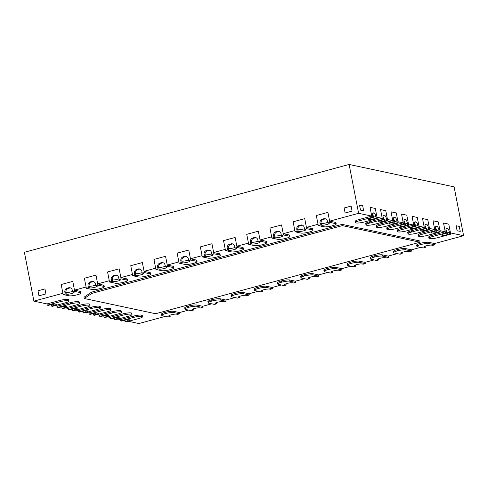<?xml version="1.0" encoding="UTF-8"?>
<svg xmlns="http://www.w3.org/2000/svg" width="488" height="488" viewBox="0 0 488 488"><rect width="100%" height="100%" fill="white"/><g stroke="black" fill="none" stroke-linecap="round" stroke-linejoin="round"><path stroke-width="0.73" d="M74.731 291.409L80.526 292.641L80.282 291.391L74.487 290.153L72.779 281.387L74.731 291.409L72.639 291.97L72.303 290.22A3.367 3.068 102 0 0 68.649 287.78L67.259 288.152A3.367 3.068 102 0 0 64.88 292.227L65.221 293.977L63.129 294.545L61.183 284.522L72.779 281.387L61.183 284.522L62.891 293.294L33.898 301.133L24.4 252.284L349.121 164.462L454.102 186.867L463.6 235.716L434.607 243.555L428.812 242.322A6.429 1.129 169 0 0 420.455 243.323L420.363 243.347A6.429 1.129 169 0 0 416.654 245.129A6.429 1.129 169 0 0 417.216 245.458L417.051 244.616M72.639 291.97L73.694 292.196A4.148 0.726 -11 0 1 74.054 292.41A4.148 0.726 -11 0 1 70.906 293.745A4.148 0.726 -11 0 1 66.27 294.203L65.929 292.452L64.88 292.227M65.221 293.977L66.27 294.203M80.526 292.641A6.429 1.129 -11 0 1 81.081 292.971A6.429 1.129 -11 0 1 77.372 294.758L77.281 294.782A6.429 1.129 -11 0 1 68.924 295.783L63.129 294.545M97.923 285.132L103.718 286.371L103.474 285.12L97.679 283.882L95.977 275.116L97.923 285.132L95.837 285.7L95.496 283.943A3.367 3.068 102 0 0 91.848 281.503L90.457 281.881A3.367 3.068 102 0 0 88.072 285.956L88.413 287.707L86.327 288.274L84.381 278.251L95.977 275.116L84.381 278.251L86.083 287.017L74.487 290.153M95.837 285.7L96.886 285.925A4.148 0.726 -11 0 1 97.246 286.133A4.148 0.726 -11 0 1 94.099 287.475A4.148 0.726 -11 0 1 89.463 287.932L89.121 286.175L88.072 285.956M88.413 287.707L89.463 287.932M103.718 286.371A6.429 1.129 -11 0 1 104.279 286.7A6.429 1.129 -11 0 1 100.571 288.481L100.479 288.506A6.429 1.129 -11 0 1 92.122 289.506L86.327 288.274M121.115 278.861L126.91 280.1L126.666 278.843L120.871 277.611L119.17 268.839L121.115 278.861L119.029 279.423L118.688 277.672A3.367 3.068 102 0 0 115.04 275.232L113.649 275.61A3.367 3.068 102 0 0 111.27 279.679L111.606 281.436L109.519 281.997L107.573 271.975L119.17 268.839L107.573 271.975L109.275 280.746L97.679 283.882M119.029 279.423L120.078 279.648A4.148 0.726 -11 0 1 120.438 279.862A4.148 0.726 -11 0 1 117.297 281.198A4.148 0.726 -11 0 1 112.661 281.655L112.319 279.905L111.27 279.679M111.606 281.436L112.661 281.655M126.91 280.1A6.429 1.129 -11 0 1 127.472 280.429A6.429 1.129 -11 0 1 123.763 282.21L123.671 282.235A6.429 1.129 -11 0 1 115.314 283.235L109.519 281.997M144.314 272.591L150.109 273.823L149.865 272.572L144.07 271.334L142.362 262.568L144.314 272.591L142.228 273.152L141.886 271.401A3.367 3.068 102 0 0 138.238 268.955L136.841 269.333A3.367 3.068 102 0 0 134.462 273.408L134.804 275.159L132.718 275.726L130.766 265.704L142.362 262.568L130.766 265.704L132.474 274.469L120.871 277.611M142.228 273.152L143.277 273.378A4.148 0.726 -11 0 1 143.637 273.591A4.148 0.726 -11 0 1 140.489 274.927A4.148 0.726 -11 0 1 135.853 275.385L135.512 273.628L134.462 273.408M134.804 275.159L135.853 275.385M150.109 273.823A6.429 1.129 -11 0 1 150.664 274.152A6.429 1.129 -11 0 1 146.961 275.933L146.864 275.964A6.429 1.129 -11 0 1 138.513 276.964L132.718 275.726M167.506 266.314L173.301 267.552L173.057 266.302L167.262 265.063L165.56 256.291L167.506 266.314L165.42 266.881L165.078 265.124A3.367 3.068 102 0 0 161.43 262.684L160.04 263.062A3.367 3.068 102 0 0 157.654 267.131L157.996 268.888L155.91 269.449L153.964 259.433L165.56 256.291L153.964 259.433L155.666 268.199L144.07 271.334M165.42 266.881L166.469 267.101A4.148 0.726 -11 0 1 166.829 267.314A4.148 0.726 -11 0 1 163.687 268.656A4.148 0.726 -11 0 1 159.045 269.114L158.704 267.357L157.654 267.131M157.996 268.888L159.045 269.114M173.301 267.552A6.429 1.129 -11 0 1 173.862 267.881A6.429 1.129 -11 0 1 170.153 269.663L170.062 269.687A6.429 1.129 -11 0 1 161.705 270.688L155.91 269.449M170.202 316.389L169.153 316.163A4.148 0.726 -11 0 1 168.793 315.95A4.148 0.726 -11 0 1 171.935 314.614A4.148 0.726 -11 0 1 176.577 314.156L177.626 314.382L179.712 313.815L173.917 312.576A6.429 1.129 169 0 0 165.56 313.577L165.469 313.601A6.429 1.129 169 0 0 161.76 315.388A6.429 1.129 169 0 0 162.321 315.712L168.116 316.95L170.202 316.389L169.97 315.181M179.712 313.815L179.468 312.564L173.673 311.326A6.429 1.129 169 0 0 165.316 312.326L165.225 312.35A6.429 1.129 169 0 0 161.516 314.132A6.429 1.129 169 0 0 162.077 314.461L161.912 313.619M193.394 310.112L192.345 309.892A4.148 0.726 -11 0 1 191.985 309.679A4.148 0.726 -11 0 1 195.133 308.337A4.148 0.726 -11 0 1 199.769 307.879L200.818 308.105L202.904 307.544L197.109 306.305A6.429 1.129 169 0 0 188.752 307.306L188.661 307.33A6.429 1.129 169 0 0 184.958 309.111A6.429 1.129 169 0 0 185.513 309.441L191.308 310.679L193.394 310.112L193.163 308.91M202.904 307.544L202.66 306.287L196.865 305.055A6.429 1.129 169 0 0 188.514 306.055L188.417 306.08A6.429 1.129 169 0 0 184.714 307.861A6.429 1.129 169 0 0 185.269 308.19L185.105 307.342M234.972 297.552L225.859 300.016L226.103 301.267L224.01 301.834L222.961 301.608A4.148 0.726 -11 0 0 218.325 302.066A4.148 0.726 -11 0 0 215.178 303.402A4.148 0.726 -11 0 0 215.544 303.615L215.434 303.072M216.355 302.639L216.593 303.841L214.5 304.402L208.705 303.17A6.429 1.129 169 0 1 208.15 302.841A6.429 1.129 169 0 1 211.859 301.059L211.615 299.803A6.429 1.129 169 0 0 207.906 301.584A6.429 1.129 169 0 0 208.461 301.913L208.303 301.072M216.593 303.841L215.544 303.615M226.103 301.267L220.308 300.035A6.429 1.129 169 0 0 211.951 301.029L211.859 301.059M239.785 297.57L238.736 297.344A4.148 0.726 -11 0 1 238.376 297.131A4.148 0.726 -11 0 1 241.517 295.795A4.148 0.726 -11 0 1 246.159 295.338L247.209 295.557L249.295 294.996L243.5 293.758A6.429 1.129 169 0 0 235.143 294.758L235.051 294.782A6.429 1.129 169 0 0 231.343 296.564A6.429 1.129 169 0 0 231.904 296.893L237.699 298.131L239.785 297.57L239.553 296.362M249.295 294.996L249.051 293.745L243.256 292.507A6.429 1.129 169 0 0 234.899 293.508L234.807 293.532A6.429 1.129 169 0 0 231.099 295.313A6.429 1.129 169 0 0 231.66 295.643L231.495 294.801M262.977 291.293L261.928 291.068A4.148 0.726 -11 0 1 261.568 290.86A4.148 0.726 -11 0 1 264.716 289.518A4.148 0.726 -11 0 1 269.352 289.061L270.401 289.286L272.487 288.719L266.692 287.487A6.429 1.129 169 0 0 258.341 288.487L258.243 288.512A6.429 1.129 169 0 0 254.541 290.293A6.429 1.129 169 0 0 255.096 290.622L260.891 291.861L262.977 291.293L262.745 290.092M272.487 288.719L272.243 287.469L266.448 286.23A6.429 1.129 169 0 0 258.097 287.231L258 287.255A6.429 1.129 169 0 0 254.297 289.042A6.429 1.129 169 0 0 254.852 289.372L254.687 288.524M60.067 301.724L59.823 300.474L47.019 303.933L47.263 305.189L60.067 301.724A6.429 1.129 -11 0 1 68.418 300.724L68.46 300.73A6.429 1.129 -11 0 1 69.022 301.059A6.429 1.129 -11 0 1 65.313 302.847L52.509 306.305L51.563 306.104L51.27 304.573M47.263 305.189L48.208 305.39L50.526 304.762A4.148 0.726 -11 0 1 56.279 304.329A4.148 0.726 -11 0 1 53.887 305.476L53.631 304.158M51.563 306.104L53.887 305.476M70.565 303.963L70.321 302.712L57.517 306.177L57.761 307.428L70.565 303.963A6.429 1.129 -11 0 1 78.922 302.963L78.958 302.975A6.429 1.129 -11 0 1 79.52 303.304A6.429 1.129 -11 0 1 75.811 305.085L63.007 308.55L62.061 308.349L61.769 306.818M57.761 307.428L58.706 307.629L61.024 307.001A4.148 0.726 -11 0 1 66.777 306.568A4.148 0.726 -11 0 1 64.385 307.721L64.129 306.397M62.061 308.349L64.385 307.721M81.063 306.208L80.819 304.951L68.015 308.416L68.259 309.666L81.063 306.208A6.429 1.129 -11 0 1 89.42 305.207L89.457 305.214A6.429 1.129 -11 0 1 90.018 305.543A6.429 1.129 -11 0 1 86.309 307.324L73.505 310.789L72.559 310.588L72.267 309.056M68.259 309.666L69.204 309.868L71.522 309.239A4.148 0.726 -11 0 1 77.275 308.812A4.148 0.726 -11 0 1 74.884 309.959L74.627 308.642M72.559 310.588L74.884 309.959M91.561 308.446L91.317 307.196L78.513 310.655L78.757 311.911L91.561 308.446A6.429 1.129 -11 0 1 99.918 307.446L99.955 307.452A6.429 1.129 -11 0 1 100.516 307.782A6.429 1.129 -11 0 1 96.807 309.569L84.003 313.028L83.058 312.826L82.765 311.295M78.757 311.911L79.703 312.113L82.021 311.484A4.148 0.726 -11 0 1 87.773 311.051A4.148 0.726 -11 0 1 85.382 312.198L85.126 310.88M83.058 312.826L85.382 312.198M372.856 212.969L373.32 212.847A3.367 1.263 -105.1 0 0 373.076 212.847A3.367 1.263 -105.1 0 0 372.588 215.812L372.93 217.563L371.984 217.361L359.18 220.826A6.429 1.129 169 0 0 355.471 222.607A6.429 1.129 169 0 0 356.033 222.937L356.075 222.943A6.429 1.129 169 0 0 364.432 221.942L377.236 218.484L376.291 218.282L375.949 216.526L373.625 217.154A4.148 0.726 -11 0 1 372.887 217.337M373.32 212.847L373.948 212.981A3.367 1.263 -105.1 0 1 375.949 216.526M371.984 217.361L370.038 207.339L375.284 208.461L377.236 218.484M376.291 218.282L373.967 218.911A4.148 0.726 -11 0 1 368.22 219.338A4.148 0.726 -11 0 1 370.612 218.191L372.93 217.563M383.355 215.208L383.818 215.086A3.367 1.263 -105.1 0 0 383.574 215.086A3.367 1.263 -105.1 0 0 383.086 218.051L383.428 219.801L382.482 219.6L369.678 223.065A6.429 1.129 169 0 0 365.97 224.846A6.429 1.129 169 0 0 366.531 225.175L366.573 225.188A6.429 1.129 169 0 0 374.93 224.187L387.734 220.722L386.789 220.521L386.447 218.77L384.129 219.393A4.148 0.726 -11 0 1 383.385 219.582M383.818 215.086L384.446 215.22A3.367 1.263 -105.1 0 1 386.447 218.77M382.482 219.6L380.536 209.584L385.782 210.7L387.734 220.722M386.789 220.521L384.465 221.149A4.148 0.726 -11 0 1 378.719 221.582A4.148 0.726 -11 0 1 381.11 220.43L383.428 219.801M393.853 217.453L394.316 217.325A3.367 1.263 -105.1 0 0 394.072 217.331A3.367 1.263 -105.1 0 0 393.584 220.289L393.926 222.046L392.98 221.845L380.176 225.304A6.429 1.129 169 0 0 376.468 227.091A6.429 1.129 169 0 0 377.029 227.42L377.071 227.426A6.429 1.129 169 0 0 385.428 226.426L398.232 222.961L397.287 222.76L396.945 221.009L394.627 221.637A4.148 0.726 -11 0 1 393.883 221.82M394.316 217.325L394.945 217.459A3.367 1.263 -105.1 0 1 396.945 221.009M392.98 221.845L391.034 211.822L396.28 212.945L398.232 222.961M397.287 222.76L394.963 223.388A4.148 0.726 -11 0 1 389.217 223.821A4.148 0.726 -11 0 1 391.608 222.674L393.926 222.046M404.351 219.691L404.814 219.569A3.367 1.263 -105.1 0 0 404.57 219.569A3.367 1.263 -105.1 0 0 404.082 222.534L404.424 224.285L403.478 224.084L390.675 227.548A6.429 1.129 169 0 0 386.966 229.329A6.429 1.129 169 0 0 387.527 229.659L387.57 229.665A6.429 1.129 169 0 0 395.927 228.665L408.73 225.206L407.785 225.005L407.443 223.248L405.125 223.876A4.148 0.726 -11 0 1 404.381 224.059M404.814 219.569L405.443 219.704A3.367 1.263 -105.1 0 1 407.443 223.248M403.478 224.084L401.532 214.061L406.779 215.184L408.73 225.206M407.785 225.005L405.461 225.633A4.148 0.726 -11 0 1 399.715 226.06A4.148 0.726 -11 0 1 402.106 224.913L404.424 224.285M342.112 224.376L91.61 292.129L91.854 293.38L84.241 298.485L155.623 313.723L420.046 242.213L419.802 240.956L342.112 224.376L342.356 225.627L420.046 242.213M91.854 293.38L342.356 225.627M91.61 292.129L83.997 297.235L84.241 298.485M352.086 211.121L345.132 213L344.156 207.992L351.116 206.107L344.156 207.992L345.132 213L352.086 211.121L351.116 206.107L352.086 211.121M363.664 210.786L360.51 210.108L359.54 205.1L362.688 205.771L359.54 205.1L360.51 210.108L363.664 210.786L362.688 205.771L363.664 210.786M460.245 231.397L457.097 230.726L456.121 225.718L459.269 226.389L456.121 225.718L457.097 230.726L460.245 231.397L459.269 226.389L460.245 231.397M45.921 293.922L38.961 295.807L37.991 290.799L44.951 288.914L37.991 290.799L38.961 295.807L45.921 293.922L44.951 288.914L45.921 293.922M190.704 260.043L196.499 261.281L196.255 260.025L190.46 258.786L188.752 250.021L190.704 260.043L188.612 260.604L188.27 258.853A3.367 3.068 102 0 0 184.623 256.413L183.232 256.786A3.367 3.068 102 0 0 180.853 260.86L181.194 262.611L179.102 263.178L177.156 253.156L188.752 250.021L177.156 253.156L178.858 261.928L167.262 265.063M188.612 260.604L189.661 260.83A4.148 0.726 -11 0 1 190.021 261.043A4.148 0.726 -11 0 1 186.88 262.379A4.148 0.726 -11 0 1 182.244 262.837L181.902 261.086L180.853 260.86M181.194 262.611L182.244 262.837M196.499 261.281A6.429 1.129 -11 0 1 197.054 261.605A6.429 1.129 -11 0 1 193.346 263.392L193.254 263.416A6.429 1.129 -11 0 1 184.897 264.417L179.102 263.178M213.896 253.766L219.691 255.004L219.447 253.754L213.653 252.516L211.951 243.75L213.896 253.766L211.81 254.333L211.469 252.577A3.367 3.068 102 0 0 207.821 250.137L206.43 250.515A3.367 3.068 102 0 0 204.045 254.59L204.387 256.34L202.3 256.908L200.348 246.885L211.951 243.75L200.348 246.885L202.056 255.651L190.46 258.786M211.81 254.333L212.859 254.559A4.148 0.726 -11 0 1 213.219 254.766A4.148 0.726 -11 0 1 210.072 256.108A4.148 0.726 -11 0 1 205.436 256.566L205.094 254.809L204.045 254.59M204.387 256.34L205.436 256.566M219.691 255.004A6.429 1.129 -11 0 1 220.247 255.334A6.429 1.129 -11 0 1 216.544 257.115L216.452 257.139A6.429 1.129 -11 0 1 208.095 258.14L202.3 256.908M237.089 247.495L242.884 248.734L242.64 247.477L236.845 246.245L235.143 237.473L237.089 247.495L235.002 248.063L234.661 246.306A3.367 3.068 102 0 0 231.013 243.866L229.622 244.244A3.367 3.068 102 0 0 227.237 248.313L227.579 250.069L225.493 250.631L223.547 240.614L235.143 237.473L223.547 240.614L225.249 249.38L213.653 252.516M235.002 248.063L236.052 248.282A4.148 0.726 -11 0 1 236.412 248.496A4.148 0.726 -11 0 1 233.27 249.832A4.148 0.726 -11 0 1 228.628 250.289L228.292 248.538L227.237 248.313M227.579 250.069L228.628 250.289M242.884 248.734A6.429 1.129 -11 0 1 243.445 249.063A6.429 1.129 -11 0 1 239.736 250.844L239.645 250.869A6.429 1.129 -11 0 1 231.288 251.869L225.493 250.631M260.287 241.224L266.082 242.457L265.838 241.206L260.043 239.968L258.335 231.202L260.287 241.224L258.195 241.786L257.859 240.035A3.367 3.068 102 0 0 254.205 237.589L252.814 237.967A3.367 3.068 102 0 0 250.435 242.042L250.777 243.793L248.685 244.36L246.739 234.338L258.335 231.202L246.739 234.338L248.447 243.103L236.845 246.245M258.195 241.786L259.25 242.011A4.148 0.726 -11 0 1 259.61 242.225A4.148 0.726 -11 0 1 256.462 243.561A4.148 0.726 -11 0 1 251.826 244.018L251.485 242.261L250.435 242.042M250.777 243.793L251.826 244.018M266.082 242.457A6.429 1.129 -11 0 1 266.637 242.786A6.429 1.129 -11 0 1 262.928 244.567L262.837 244.598A6.429 1.129 -11 0 1 254.48 245.598L248.685 244.36M283.479 234.948L289.274 236.186L289.03 234.935L283.235 233.697L281.533 224.931L283.479 234.948L281.393 235.515L281.051 233.758A3.367 3.068 102 0 0 277.404 231.318L276.013 231.696A3.367 3.068 102 0 0 273.628 235.765L273.969 237.522L271.883 238.083L269.937 228.067L281.533 224.931L269.937 228.067L271.639 236.832L260.043 239.968M281.393 235.515L282.442 235.734A4.148 0.726 -11 0 1 282.802 235.948A4.148 0.726 -11 0 1 279.654 237.29A4.148 0.726 -11 0 1 275.019 237.748L274.677 235.991L273.628 235.765M289.274 236.186A6.429 1.129 -11 0 1 289.835 236.515A6.429 1.129 -11 0 1 286.127 238.296L286.035 238.321A6.429 1.129 -11 0 1 277.678 239.321L271.883 238.083M273.969 237.522L275.019 237.748M286.175 285.022L285.126 284.797A4.148 0.726 -11 0 1 284.766 284.583A4.148 0.726 -11 0 1 287.908 283.247A4.148 0.726 -11 0 1 292.544 282.79L293.599 283.016L295.685 282.448L289.89 281.21A6.429 1.129 169 0 0 281.533 282.21L281.442 282.235A6.429 1.129 169 0 0 277.733 284.022A6.429 1.129 169 0 0 278.294 284.351L284.089 285.584L286.175 285.022L285.938 283.815M295.685 282.448L295.441 281.198L289.646 279.959A6.429 1.129 169 0 0 281.289 280.96L281.198 280.984A6.429 1.129 169 0 0 277.489 282.765A6.429 1.129 169 0 0 278.05 283.095L277.885 282.253M309.368 278.746L308.318 278.526A4.148 0.726 -11 0 1 307.959 278.312A4.148 0.726 -11 0 1 311.1 276.971A4.148 0.726 -11 0 1 315.742 276.519L316.791 276.739L318.877 276.178L313.082 274.939A6.429 1.129 169 0 0 304.726 275.94L304.634 275.964A6.429 1.129 169 0 0 300.925 277.745A6.429 1.129 169 0 0 301.486 278.075L307.281 279.313L309.368 278.746L309.136 277.544M318.877 276.178L318.634 274.921L312.839 273.689A6.429 1.129 169 0 0 304.481 274.689L304.39 274.714A6.429 1.129 169 0 0 300.681 276.495A6.429 1.129 169 0 0 301.242 276.824L301.078 275.982M332.56 272.475L331.511 272.249A4.148 0.726 -11 0 1 331.151 272.036A4.148 0.726 -11 0 1 334.298 270.7A4.148 0.726 -11 0 1 338.934 270.242L339.983 270.468L342.07 269.901L336.275 268.668A6.429 1.129 169 0 0 327.924 269.663L327.826 269.693A6.429 1.129 169 0 0 324.123 271.474A6.429 1.129 169 0 0 324.679 271.804L330.474 273.036L332.56 272.475L332.328 271.273M342.07 269.901L341.832 268.65L336.037 267.412A6.429 1.129 169 0 0 327.68 268.412L327.588 268.437A6.429 1.129 169 0 0 323.88 270.218A6.429 1.129 169 0 0 324.435 270.547L324.27 269.705M355.758 266.204L354.709 265.978A4.148 0.726 -11 0 1 354.349 265.765A4.148 0.726 -11 0 1 357.49 264.429A4.148 0.726 -11 0 1 362.133 263.971L363.182 264.191L365.268 263.63L359.473 262.392A6.429 1.129 169 0 0 351.116 263.392L351.025 263.416A6.429 1.129 169 0 0 347.316 265.197A6.429 1.129 169 0 0 347.877 265.527L353.672 266.765L355.758 266.204L355.52 264.996M365.268 263.63L365.024 262.379L359.229 261.141A6.429 1.129 169 0 0 350.872 262.141L350.78 262.166A6.429 1.129 169 0 0 347.072 263.947A6.429 1.129 169 0 0 347.633 264.276L347.468 263.435M378.95 259.927L377.901 259.701A4.148 0.726 -11 0 1 377.541 259.494A4.148 0.726 -11 0 1 380.689 258.152A4.148 0.726 -11 0 1 385.325 257.695L386.374 257.92L388.46 257.359L382.665 256.121A6.429 1.129 169 0 0 374.308 257.121L374.217 257.146A6.429 1.129 169 0 0 370.514 258.927A6.429 1.129 169 0 0 371.069 259.256L376.864 260.494L378.95 259.927L378.719 258.725M388.46 257.359L388.216 256.102L382.421 254.864A6.429 1.129 169 0 0 374.064 255.864L373.973 255.889A6.429 1.129 169 0 0 370.27 257.676A6.429 1.129 169 0 0 370.825 258.006L370.66 257.158M102.059 310.685L101.815 309.435L89.011 312.9L89.255 314.15L102.059 310.685A6.429 1.129 -11 0 1 110.416 309.685L110.453 309.697A6.429 1.129 -11 0 1 111.014 310.026A6.429 1.129 -11 0 1 107.305 311.808L94.501 315.272L93.556 315.071L93.263 313.54M89.255 314.15L90.201 314.351L92.519 313.723A4.148 0.726 -11 0 1 98.271 313.29A4.148 0.726 -11 0 1 95.88 314.443L95.624 313.119M93.556 315.071L95.88 314.443M112.557 312.93L112.313 311.673L99.509 315.138L99.753 316.389L112.557 312.93A6.429 1.129 -11 0 1 120.914 311.93L120.951 311.936A6.429 1.129 -11 0 1 121.512 312.265A6.429 1.129 -11 0 1 117.803 314.046L104.999 317.511L104.054 317.31L103.761 315.779M99.753 316.389L100.699 316.59L103.017 315.962A4.148 0.726 -11 0 1 108.769 315.535A4.148 0.726 -11 0 1 106.378 316.681L106.122 315.364M104.054 317.31L106.378 316.681M123.055 315.169L122.811 313.918L110.007 317.377L110.251 318.634L123.055 315.169A6.429 1.129 -11 0 1 131.412 314.168L131.449 314.174A6.429 1.129 -11 0 1 132.01 314.504A6.429 1.129 -11 0 1 128.301 316.291L115.497 319.75L114.558 319.548L114.259 318.017M110.251 318.634L111.197 318.835L113.515 318.207A4.148 0.726 -11 0 1 119.267 317.773A4.148 0.726 -11 0 1 116.876 318.92L116.62 317.603M114.558 319.548L116.876 318.92M133.553 317.407L133.309 316.157L120.505 319.622L120.749 320.872L133.553 317.407A6.429 1.129 -11 0 1 141.91 316.407L141.953 316.419A6.429 1.129 -11 0 1 142.508 316.749A6.429 1.129 -11 0 1 138.799 318.53L125.996 321.995L125.056 321.793L124.757 320.262M120.749 320.872L121.695 321.074L124.013 320.445A4.148 0.726 -11 0 1 129.765 320.012A4.148 0.726 -11 0 1 127.374 321.165L127.118 319.841M125.056 321.793L127.374 321.165M414.849 221.93L415.312 221.808A3.367 1.263 -105.1 0 0 415.068 221.808A3.367 1.263 -105.1 0 0 414.58 224.773L414.922 226.524L413.976 226.322L401.173 229.787A6.429 1.129 169 0 0 397.464 231.568A6.429 1.129 169 0 0 398.025 231.898L398.068 231.91A6.429 1.129 169 0 0 406.425 230.909L419.229 227.445L418.283 227.243L417.941 225.493L415.623 226.115A4.148 0.726 -11 0 1 414.879 226.304M415.312 221.808L415.941 221.942A3.367 1.263 -105.1 0 1 417.941 225.493M413.976 226.322L412.031 216.306L417.277 217.422L419.229 227.445M418.283 227.243L415.959 227.872A4.148 0.726 -11 0 1 410.213 228.305A4.148 0.726 -11 0 1 412.604 227.152L414.922 226.524M425.347 224.175L425.81 224.047A3.367 1.263 -105.1 0 0 425.566 224.053A3.367 1.263 -105.1 0 0 425.079 227.011L425.42 228.768L424.475 228.567L411.671 232.026A6.429 1.129 169 0 0 407.968 233.813A6.429 1.129 169 0 0 408.523 234.142L408.566 234.149A6.429 1.129 169 0 0 416.923 233.148L429.727 229.683L428.781 229.482L428.44 227.731L426.122 228.36A4.148 0.726 -11 0 1 425.377 228.543M425.81 224.047L426.439 224.181A3.367 1.263 -105.1 0 1 428.44 227.731M424.475 228.567L422.529 218.545L427.775 219.667L429.727 229.683M428.781 229.482L426.457 230.11A4.148 0.726 -11 0 1 420.711 230.543A4.148 0.726 -11 0 1 423.102 229.397L425.42 228.768M435.845 226.414L436.309 226.292A3.367 1.263 -105.1 0 0 436.065 226.292A3.367 1.263 -105.1 0 0 435.577 229.256L435.918 231.007L434.973 230.806L422.169 234.27A6.429 1.129 169 0 0 418.466 236.052A6.429 1.129 169 0 0 419.021 236.381L419.064 236.387A6.429 1.129 169 0 0 427.421 235.387L440.225 231.928L439.279 231.727L438.938 229.97L436.62 230.598A4.148 0.726 -11 0 1 435.875 230.781M436.309 226.292L436.937 226.426A3.367 1.263 -105.1 0 1 438.938 229.97M434.973 230.806L433.027 220.783L438.273 221.906L440.225 231.928M439.279 231.727L436.955 232.355A4.148 0.726 -11 0 1 431.209 232.782A4.148 0.726 -11 0 1 433.6 231.635L435.918 231.007M329.626 221.149L327.918 212.384L329.87 222.4L335.665 223.638L335.421 222.388L329.626 221.149L358.619 213.311L371.74 216.111L370.038 207.339L375.284 208.461L376.992 217.227L382.238 218.349L380.536 209.584L385.782 210.7L387.49 219.472L392.736 220.588L391.034 211.822L396.28 212.945L397.988 221.711L403.234 222.833L401.532 214.061L406.779 215.184L408.486 223.949L413.733 225.072L412.031 216.306L417.277 217.422L418.985 226.194L424.231 227.31L422.529 218.545L427.775 219.667L429.483 228.433L434.729 229.555L433.027 220.783L438.273 221.906L439.981 230.671L445.227 231.794L443.525 223.028L445.471 233.044L446.416 233.246L446.075 231.495A3.367 1.263 -105.1 0 1 446.563 228.53A3.367 1.263 -105.1 0 1 446.807 228.53L447.435 228.665A3.367 1.263 -105.1 0 1 449.436 232.215L447.118 232.837A4.148 0.726 -11 0 1 446.374 233.026M463.6 235.716L450.479 232.916L448.771 224.144L443.525 223.028L448.771 224.144L450.723 234.167L449.777 233.965L449.436 232.215M449.777 233.965L447.459 234.594A4.148 0.726 -11 0 1 441.707 235.027A4.148 0.726 -11 0 1 444.098 233.874L446.416 233.246M445.471 233.044L432.667 236.509A6.429 1.129 169 0 0 428.964 238.29A6.429 1.129 169 0 0 429.519 238.62L429.562 238.632A6.429 1.129 169 0 0 437.919 237.632L450.723 234.167M306.671 228.677L312.466 229.915L312.222 228.659L306.427 227.42L304.726 218.654L306.671 228.677L304.585 229.238L304.244 227.487A3.367 3.068 102 0 0 300.596 225.047L299.205 225.419A3.367 3.068 102 0 0 296.826 229.494L297.161 231.245L295.075 231.812L293.129 221.79L304.726 218.654L293.129 221.79L294.831 230.562L283.235 233.697M304.585 229.238L305.634 229.464A4.148 0.726 -11 0 1 305.994 229.677A4.148 0.726 -11 0 1 302.853 231.013A4.148 0.726 -11 0 1 298.217 231.471L297.875 229.72L296.826 229.494M297.161 231.245L298.217 231.471M312.466 229.915A6.429 1.129 -11 0 1 313.028 230.244A6.429 1.129 -11 0 1 309.319 232.026L309.227 232.05A6.429 1.129 -11 0 1 300.87 233.05L295.075 231.812M329.87 222.4L327.784 222.967L327.442 221.21A3.367 3.068 102 0 0 323.794 218.77L322.397 219.149A3.367 3.068 102 0 0 320.018 223.223L320.36 224.974L318.274 225.541L316.322 215.519L327.918 212.384L316.322 215.519L318.03 224.285L306.427 227.42M327.784 222.967L328.833 223.193A4.148 0.726 -11 0 1 329.193 223.4A4.148 0.726 -11 0 1 326.045 224.742A4.148 0.726 -11 0 1 321.409 225.2L321.067 223.443L320.018 223.223M320.36 224.974L321.409 225.2M335.665 223.638A6.429 1.129 -11 0 1 336.22 223.968A6.429 1.129 -11 0 1 332.517 225.749L332.42 225.773A6.429 1.129 -11 0 1 324.069 226.774L318.274 225.541M402.149 253.656L401.099 253.431A4.148 0.726 -11 0 1 400.733 253.217A4.148 0.726 -11 0 1 403.881 251.881A4.148 0.726 -11 0 1 408.517 251.424L409.566 251.649L411.659 251.082L405.863 249.844A6.429 1.129 169 0 0 397.506 250.844L397.415 250.869A6.429 1.129 169 0 0 393.706 252.656A6.429 1.129 169 0 0 394.261 252.985L400.056 254.218L402.149 253.656L401.911 252.448M411.659 251.082L411.415 249.832L405.62 248.593A6.429 1.129 169 0 0 397.262 249.594L397.171 249.618A6.429 1.129 169 0 0 393.462 251.399A6.429 1.129 169 0 0 394.017 251.729L393.859 250.887M425.341 247.379L424.292 247.16A4.148 0.726 -11 0 1 423.932 246.946A4.148 0.726 -11 0 1 427.073 245.604A4.148 0.726 -11 0 1 431.715 245.153L432.764 245.373L434.851 244.811L429.056 243.573A6.429 1.129 169 0 0 420.699 244.573L420.607 244.598A6.429 1.129 169 0 0 416.898 246.379A6.429 1.129 169 0 0 417.46 246.708L423.255 247.947L425.341 247.379L425.109 246.178M434.851 244.811L434.607 243.555M103.474 285.12A6.429 1.129 -11 0 1 104.035 285.45L104.279 286.7M126.666 278.843A6.429 1.129 -11 0 1 127.228 279.173L127.472 280.429M149.865 272.572A6.429 1.129 -11 0 1 150.42 272.902L150.664 274.152M173.057 266.302A6.429 1.129 -11 0 1 173.618 266.631L173.862 267.881M196.255 260.025A6.429 1.129 -11 0 1 196.81 260.354L197.054 261.605M219.447 253.754A6.429 1.129 -11 0 1 220.003 254.083L220.247 255.334M242.64 247.477A6.429 1.129 -11 0 1 243.201 247.806L243.445 249.063M265.838 241.206A6.429 1.129 -11 0 1 266.393 241.536L266.637 242.786M289.03 234.935A6.429 1.129 -11 0 1 289.591 235.265L289.835 236.515M312.222 228.659A6.429 1.129 -11 0 1 312.784 228.988L313.028 230.244M335.421 222.388A6.429 1.129 -11 0 1 335.976 222.717L336.22 223.968M371.74 216.111L358.936 219.569A6.429 1.129 169 0 0 355.227 221.357A6.429 1.129 169 0 0 355.789 221.686L355.624 220.838M382.238 218.349L369.434 221.814A6.429 1.129 169 0 0 365.732 223.596A6.429 1.129 169 0 0 366.287 223.925L366.122 223.083M392.736 220.588L379.932 224.053A6.429 1.129 169 0 0 376.23 225.834A6.429 1.129 169 0 0 376.785 226.164L376.62 225.322M403.234 222.833L390.43 226.292A6.429 1.129 169 0 0 386.728 228.079A6.429 1.129 169 0 0 387.283 228.408L387.118 227.56M413.733 225.072L400.929 228.536A6.429 1.129 169 0 0 397.226 230.318A6.429 1.129 169 0 0 397.781 230.647L397.616 229.805M424.231 227.31L411.427 230.775A6.429 1.129 169 0 0 407.724 232.556A6.429 1.129 169 0 0 408.279 232.886L408.114 232.044M434.729 229.555L421.925 233.014A6.429 1.129 169 0 0 418.222 234.801A6.429 1.129 169 0 0 418.777 235.131L418.613 234.283M445.227 231.794L432.423 235.259A6.429 1.129 169 0 0 428.72 237.04A6.429 1.129 169 0 0 429.275 237.369L429.111 236.528M420.528 247.367L411.415 249.832M397.336 253.638L388.216 256.102M374.137 259.909L365.024 262.379M350.945 266.186L341.832 268.65M327.753 272.457L318.634 274.921M304.555 278.733L295.441 281.198M281.363 285.004L272.243 287.469M258.17 291.275L249.051 293.745M225.859 300.016L220.064 298.778A6.429 1.129 169 0 0 211.707 299.778L211.615 299.803M211.78 303.823L202.66 306.287M188.581 310.1L179.468 312.564M165.389 316.37L138.879 323.538L128.478 321.324M133.309 316.157A6.429 1.129 -11 0 1 141.666 315.156L141.709 315.163A6.429 1.129 -11 0 1 142.264 315.492L142.508 316.749M120.505 319.622L117.98 319.079M122.811 313.918A6.429 1.129 -11 0 1 131.168 312.918L131.211 312.924A6.429 1.129 -11 0 1 131.766 313.253L132.01 314.504M110.007 317.377L107.482 316.84M112.313 311.673A6.429 1.129 -11 0 1 120.67 310.673L120.713 310.685A6.429 1.129 -11 0 1 121.268 311.015L121.512 312.265M99.509 315.138L96.984 314.601M101.815 309.435A6.429 1.129 -11 0 1 110.172 308.434L110.215 308.44A6.429 1.129 -11 0 1 110.77 308.77L111.014 310.026M89.011 312.9L86.486 312.357M91.317 307.196A6.429 1.129 -11 0 1 99.674 306.196L99.717 306.202A6.429 1.129 -11 0 1 100.272 306.531L100.516 307.782M78.513 310.655L75.988 310.118M80.819 304.951A6.429 1.129 -11 0 1 89.176 303.951L89.219 303.963A6.429 1.129 -11 0 1 89.774 304.292L90.018 305.543M68.015 308.416L65.49 307.879M70.321 302.712A6.429 1.129 -11 0 1 78.678 301.712L78.714 301.718A6.429 1.129 -11 0 1 79.276 302.048L79.52 303.304M57.517 306.177L54.992 305.634M59.823 300.474A6.429 1.129 -11 0 1 68.18 299.473L68.216 299.479A6.429 1.129 -11 0 1 68.778 299.809L69.022 301.059M47.019 303.933L33.898 301.133M80.282 291.391A6.429 1.129 -11 0 1 80.837 291.72L81.081 292.971M358.619 213.311L349.121 164.462M68.649 287.78L69.705 287.999A3.367 3.068 102 0 1 70.504 287.902M69.705 287.999L68.308 288.377A3.367 3.068 -78 0 0 65.929 292.452A4.148 0.726 -11 0 0 72.535 291.421M68.308 288.377L67.259 288.152M91.848 281.503L92.897 281.728A3.367 3.068 102 0 1 93.696 281.631M92.897 281.728L91.506 282.107A3.367 3.068 -78 0 0 89.121 286.175A4.148 0.726 -11 0 0 95.727 285.151M91.506 282.107L90.457 281.881M115.04 275.232L116.089 275.458A3.367 3.068 102 0 1 116.894 275.354M116.089 275.458L114.698 275.83A3.367 3.068 -78 0 0 112.319 279.905A4.148 0.726 -11 0 0 118.926 278.874M114.698 275.83L113.649 275.61M138.238 268.955L139.287 269.181A3.367 3.068 102 0 1 140.087 269.083M139.287 269.181L137.897 269.559A3.367 3.068 -78 0 0 135.512 273.628A4.148 0.726 -11 0 0 142.118 272.603M137.897 269.559L136.841 269.333M161.43 262.684L162.48 262.91A3.367 3.068 102 0 1 163.279 262.806M162.48 262.91L161.089 263.288A3.367 3.068 -78 0 0 158.704 267.357A4.148 0.726 -11 0 0 165.31 266.332M161.089 263.288L160.04 263.062M169.153 316.163L169.043 315.62M173.917 312.576L173.673 311.326M165.56 313.577L165.316 312.326M165.469 313.601L165.225 312.35M192.345 309.892L192.241 309.343M197.109 306.305L196.865 305.055M188.752 307.306L188.514 306.055M188.661 307.33L188.417 306.08M220.308 300.035L220.064 298.778M211.951 301.029L211.707 299.778M238.736 297.344L238.632 296.802M243.5 293.758L243.256 292.507M235.143 294.758L234.899 293.508M235.051 294.782L234.807 293.532M261.928 291.068L261.824 290.525M266.692 287.487L266.448 286.23M258.341 288.487L258.097 287.231M258.243 288.512L258 287.255M68.46 300.73L68.216 299.479M68.418 300.724L68.18 299.473M78.958 302.975L78.714 301.718M78.922 302.963L78.678 301.712M89.457 305.214L89.219 303.963M89.42 305.207L89.176 303.951M99.955 307.452L99.717 306.202M99.918 307.446L99.674 306.196M373.967 218.911L373.625 217.154A3.367 1.263 -105.1 0 0 372.454 214.256M373.948 212.981L372.618 213.341M359.18 220.826L358.936 219.569M384.465 221.149L384.129 219.393A3.367 1.263 -105.1 0 0 382.952 216.501M384.446 215.22L383.117 215.58M369.678 223.065L369.434 221.814M394.963 223.388L394.627 221.637A3.367 1.263 -105.1 0 0 393.45 218.74M394.945 217.459L393.615 217.819M380.176 225.304L379.932 224.053M405.461 225.633L405.125 223.876A3.367 1.263 -105.1 0 0 403.948 220.979M405.443 219.704L404.113 220.064M390.675 227.548L390.43 226.292M184.623 256.413L185.672 256.633A3.367 3.068 102 0 1 186.477 256.536M185.672 256.633L184.281 257.011A3.367 3.068 -78 0 0 181.902 261.086A4.148 0.726 -11 0 0 188.508 260.055M184.281 257.011L183.232 256.786M207.821 250.137L208.87 250.362A3.367 3.068 102 0 1 209.669 250.265M208.87 250.362L207.479 250.74A3.367 3.068 -78 0 0 205.094 254.809A4.148 0.726 -11 0 0 211.701 253.784M207.479 250.74L206.43 250.515M231.013 243.866L232.062 244.091A3.367 3.068 102 0 1 232.861 243.988M232.062 244.091L230.671 244.464A3.367 3.068 -78 0 0 228.292 248.538A4.148 0.726 -11 0 0 234.899 247.507M230.671 244.464L229.622 244.244M254.205 237.589L255.261 237.815A3.367 3.068 102 0 1 256.06 237.717M255.261 237.815L253.864 238.193A3.367 3.068 -78 0 0 251.485 242.261A4.148 0.726 -11 0 0 258.091 241.237M253.864 238.193L252.814 237.967M277.404 231.318L278.453 231.544L276.013 231.696M277.062 231.922A3.367 3.068 -78 0 0 274.677 235.991A4.148 0.726 -11 0 0 281.283 234.966M278.453 231.544A3.367 3.068 102 0 1 279.252 231.44M285.126 284.797L285.016 284.254M289.89 281.21L289.646 279.959M281.533 282.21L281.289 280.96M281.442 282.235L281.198 280.984M308.318 278.526L308.215 277.977M313.082 274.939L312.839 273.689M304.726 275.94L304.481 274.689M304.634 275.964L304.39 274.714M331.511 272.249L331.407 271.706M336.275 268.668L336.037 267.412M327.924 269.663L327.68 268.412M327.826 269.693L327.588 268.437M354.709 265.978L354.599 265.435M359.473 262.392L359.229 261.141M351.116 263.392L350.872 262.141M351.025 263.416L350.78 262.166M377.901 259.701L377.797 259.159M382.665 256.121L382.421 254.864M374.308 257.121L374.064 255.864M374.217 257.146L373.973 255.889M110.453 309.697L110.215 308.44M110.416 309.685L110.172 308.434M120.951 311.936L120.713 310.685M120.914 311.93L120.67 310.673M131.449 314.174L131.211 312.924M131.412 314.168L131.168 312.918M141.953 316.419L141.709 315.163M141.91 316.407L141.666 315.156M415.959 227.872L415.623 226.115A3.367 1.263 -105.1 0 0 414.446 223.223M415.941 221.942L414.611 222.302M401.173 229.787L400.929 228.536M426.457 230.11L426.122 228.36A3.367 1.263 -105.1 0 0 424.944 225.462M426.439 224.181L425.109 224.541M411.671 232.026L411.427 230.775M436.955 232.355L436.62 230.598A3.367 1.263 -105.1 0 0 435.442 227.701M436.937 226.426L435.607 226.786M422.169 234.27L421.925 233.014M446.343 228.652L446.807 228.53M447.435 228.665L446.105 229.024M445.94 229.946A3.367 1.263 -105.1 0 1 447.118 232.837L447.459 234.594M432.667 236.509L432.423 235.259M300.596 225.047L301.645 225.267A3.367 3.068 102 0 1 302.45 225.169M301.645 225.267L300.254 225.645A3.367 3.068 -78 0 0 297.875 229.72A4.148 0.726 -11 0 0 304.481 228.689M300.254 225.645L299.205 225.419M323.794 218.77L324.843 218.996A3.367 3.068 102 0 1 325.642 218.899M324.843 218.996L323.452 219.374A3.367 3.068 -78 0 0 321.067 223.443A4.148 0.726 -11 0 0 327.674 222.418M323.452 219.374L322.397 219.149M401.099 253.431L400.99 252.888M405.863 249.844L405.62 248.593M397.506 250.844L397.262 249.594M397.415 250.869L397.171 249.618M424.292 247.16L424.188 246.611M429.056 243.573L428.812 242.322M420.699 244.573L420.455 243.323M420.607 244.598L420.363 243.347M161.516 314.132L161.76 315.388M184.714 307.861L184.958 309.111M207.906 301.584L208.15 302.841M231.099 295.313L231.343 296.564M254.297 289.042L254.541 290.293M355.227 221.357L355.471 222.607M365.732 223.596L365.97 224.846M376.23 225.834L376.468 227.091M386.728 228.079L386.966 229.329M277.489 282.765L277.733 284.022M300.681 276.495L300.925 277.745M323.88 270.218L324.123 271.474M347.072 263.947L347.316 265.197M370.27 257.676L370.514 258.927M397.226 230.318L397.464 231.568M407.724 232.556L407.968 233.813M418.222 234.801L418.466 236.052M428.72 237.04L428.964 238.29M393.462 251.399L393.706 252.656M416.654 245.129L416.898 246.379"/></g></svg>
